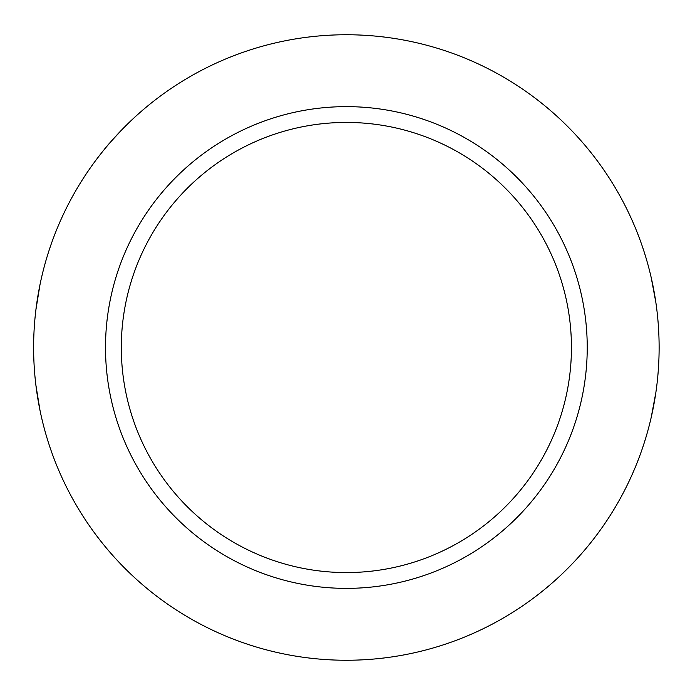 <?xml version="1.0" encoding="UTF-8"?>
<svg xmlns="http://www.w3.org/2000/svg" width="695" height="695" viewBox="0 0 695 695"><rect width="100%" height="100%" fill="white"/><g stroke="black" fill="none" stroke-linecap="round" stroke-linejoin="round"><path stroke-width="1.04" d="M126.759 124.822C113.919 138.157 106.335 146.497 103.998 149.842A312.75 312.75 0 0 0 39.936 284.95L35.879 309.97M35.879 385.03L39.936 410.05A312.75 312.75 0 0 0 651.172 417.556L655.863 392.536M655.863 302.464L651.172 277.444M346.371 122.433A225.067 225.067 0 0 1 541.283 460.038A225.067 225.067 0 0 1 151.458 460.038A225.067 225.067 0 0 1 346.371 122.433M346.371 106.639A240.861 240.861 0 0 1 554.966 467.935A240.861 240.861 0 0 1 137.775 467.935A240.861 240.861 0 0 1 346.371 106.639M346.371 34.75A312.75 312.75 0 0 1 617.221 503.875A312.75 312.75 0 0 1 75.52 503.875A312.75 312.75 0 0 1 346.371 34.75"/></g></svg>
